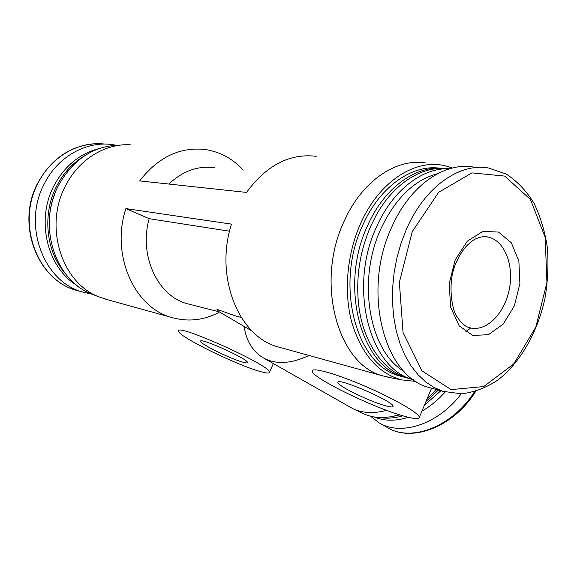 <?xml version="1.0" encoding="UTF-8"?>
<svg xmlns="http://www.w3.org/2000/svg" width="577" height="577" viewBox="0 0 577 577"><rect width="100%" height="100%" fill="white"/><g stroke="black" fill="none" stroke-linecap="round" stroke-linejoin="round"><path stroke-width="0.87" d="M425.92 163.01C396.637 157.809 362.118 180.752 344.274 220.933C314.826 282.312 337.79 364.614 382.529 375.807L391.098 377.798M130.301 144.791C105.274 143.298 78.833 159.346 65.619 185.671C43.441 226.588 61.941 283.401 99.266 297.004L108.079 299.867M281.518 347.859L277.407 346.719C238.712 336.29 214.42 276.744 231.492 224.128L125.901 208.593C110.553 254.522 134.131 307.245 171.138 317.321C187.489 322.103 203.4 320.48 218.885 312.453M316.225 156.309C289.762 153.165 266.531 165.21 246.523 192.422L139.648 180.897C158.141 157.132 180.038 146.681 205.347 149.537C220.118 151.845 232.747 158.704 243.227 170.121M308.991 355.461C290.981 363.921 275.705 364.7 263.184 357.798C252.603 351.422 246.242 340.957 244.114 326.402M386.597 410.319C373.946 413.745 362.717 413.197 352.915 408.689L263.184 357.798M214.81 167.784C198.192 165.44 182.887 170.864 168.888 184.049M125.901 208.593L149.191 218.69C138.588 255.46 157.781 296.08 187.107 303.668L190.698 304.584M241.236 317.451L236.036 316.109L216.923 309.301L218.935 311.652L252.062 331.061M149.191 218.69L229.552 231.211M115.768 145.173L112.609 144.654C86.774 140.738 58.234 156.201 44.559 183.313C21.919 224.525 43.441 281.764 82.561 292.02L91.83 294.104M99.02 148.577C79.727 153.561 64.761 165.851 54.13 185.462C35.5 220.032 47.256 267.901 77.08 285.478M84.393 155.884C72.781 162.858 63.585 172.833 56.806 185.801C41.912 213.988 45.98 251.925 65.526 273.866M54.772 193.915C50.552 205.008 48.728 216.49 49.283 228.355M120.867 145.079C94.368 145.368 73.632 158.718 58.659 185.123C36.914 225.124 55.111 280.703 91.837 294.104L93.885 294.905M452.433 168.001L445.04 165.772C415.368 158.415 379.118 181.445 360.625 223.472C346.82 254.269 343.575 292.409 351.898 322.839C361.628 354.249 378.13 373.254 401.39 379.854L416.053 381.426M439.364 168.152C411.646 164.467 379.601 186.934 362.789 225.088C334.292 285.016 356.269 365.234 399.414 375.879L403.561 377.012M443.446 168.39C415.902 165.181 384.26 187.734 367.563 225.701C338.987 285.932 360.928 366.51 404.095 377.156L407.737 378.166M448.041 168.751C422.898 165.26 393.961 182.981 376.096 215.445L370.766 226.112C360.149 250.569 356.023 275.965 358.389 302.312C362.046 340.827 382.299 370.484 407.239 378.014L411.394 379.139M449.541 168.78C422.732 167.366 392.735 190.035 376.572 226.855C347.852 287.663 369.734 368.927 412.93 379.558L413.594 379.767M437.698 173.641C414.264 179.959 395.346 198.315 380.95 228.708C356.557 280.963 369.446 351.472 404.059 371.415M473.537 167.078C444.456 161.733 409.785 185.606 391.624 227.388C361.685 291.241 384.109 376.384 428.617 387.376L432.822 388.537M455.174 259.938L449.187 283.668L450.651 307.289L459.133 325.767L472.678 335.439L488.394 334.71L503.18 324.115L514.338 305.94L519.899 283.624L518.882 261.222L511.366 242.838L498.6 232.077L482.87 231.348L467.298 241.215L455.174 259.938M436.724 389.612L427.095 398.822M399.19 414.69C385.761 418.801 373.831 418.469 363.402 413.687L352.915 408.689M438.412 390.074L425.985 401.462M399.904 414.921L391.733 416.594M440.864 390.752L424.383 405.263M402.84 415.808C394.567 418.21 386.763 418.779 379.442 417.517M445.184 391.992C438.087 399.933 430.319 406.331 421.888 411.185M408.292 417.294C395.627 421.275 384.26 421.167 374.192 416.969M461.239 393.839C438.296 424.304 401.152 436.32 379.219 422.891L370.542 416.219M400.424 415.079C412.743 418.859 419.039 419.594 419.32 417.279C419.392 413.291 393.954 398.584 364.534 385.991C335.114 373.348 311.313 366.864 312.222 371.199C311.89 377.466 368.703 405.53 400.424 415.079M383.77 405.27C389.908 407.124 393.024 407.463 393.11 406.28C394.141 401.614 335.533 376.449 337.891 382.522C337.48 385.638 367.491 400.474 383.77 405.27M258.121 370.903C265.665 373.225 269.452 373.651 269.473 372.179C271.565 365.832 174.362 322.096 178.625 331.292C178.307 336.261 233.404 363.546 258.121 370.903M241.886 361.887C245.629 363.02 247.497 363.214 247.49 362.464C248.326 359.082 198.683 336.737 200.63 341.375C200.255 343.834 229.228 358.194 241.886 361.887M104.927 144.106C79.496 140.759 51.735 156.071 38.349 182.527C15.867 223.335 37.31 280.061 76.243 290.274L79.936 291.291M465.617 331.984L470.673 327.974M406.417 229.271L401.087 243.126L396.962 257.667L394.127 272.625L392.627 287.714L392.497 302.644L393.723 317.141L396.269 330.946L400.077 343.805L405.047 355.511L411.069 365.876L418.029 374.74L425.783 381.996L434.178 387.549L443.064 391.357L461.557 393.831C474.143 392.302 486.267 387.701 497.915 380.027C520.454 362.421 537.519 332.33 544.933 298.576C547.818 281.497 548.64 264.576 547.393 247.814C544.94 231.507 540.469 216.635 533.977 203.191C526.39 190.908 517.18 181.221 506.354 174.131L488.604 168.008C459.523 162.62 424.722 186.854 406.417 229.271M412.274 231.586L399.363 282.319L403.049 332.576L421.953 370.852L451.055 389.598L483.735 386.568L513.66 364.015L535.845 327.08L546.938 282.405L545.171 237.342L530.465 199.483L504.673 176.086L471.95 172.884L438.643 192.307L412.274 231.586M474.431 391.776C452.563 426.677 411.235 442.379 387.513 427.615C411.942 442.797 453.933 426.792 475.621 391.437M488.221 237.104C484.896 236.181 480.973 236.664 476.458 238.553C474.402 239.21 471.265 241.511 467.067 245.456C463.014 249.819 459.516 255.25 456.566 261.763C446.656 281.316 452.13 311.436 457.078 316.766C461.182 323.084 465.401 326.741 469.736 327.743C486.022 332.28 504.421 313.996 509.224 289.733C514.302 265.535 504.738 240.486 488.221 237.104L484.781 236.671M104.3 298.821L171.138 317.321M277.407 346.719L382.529 375.807M187.107 303.668L219.274 311.847M236.036 316.109L241.215 317.422M82.561 292.02L76.243 290.274C37.094 279.989 15.55 223.393 37.981 182.628C51.678 158.365 70.921 145.404 95.724 143.738M91.837 294.104L99.266 297.004M401.39 379.854L385.804 376.745M399.414 375.879L404.095 377.156M407.239 378.014L412.93 379.558M428.617 387.376L443.064 391.357M379.219 422.891L387.513 427.615M431.582 388.191L419.32 417.279M273.368 363.597L269.473 372.179M338.093 382.061L337.891 382.522"/></g></svg>
